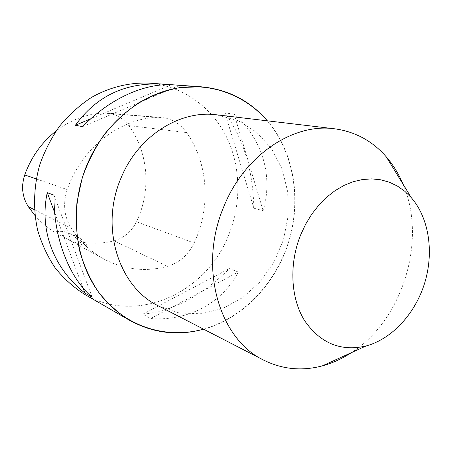 <?xml version="1.0" encoding="UTF-8"?>
<svg xmlns="http://www.w3.org/2000/svg" width="452" height="452" viewBox="0 0 452 452"><rect width="100%" height="100%" fill="white"/><g stroke="black" fill="none" stroke-linecap="round" stroke-linejoin="round"><path stroke-width="0.34" stroke-dasharray="2.26 1.69" d="M203.643 329.203C239.424 319.372 270.11 289.664 284.76 252.843C302.885 208.536 296.67 154.821 267.369 120.831M267.262 120.82C293.783 152.138 301.512 199.36 288.772 241.306C275.873 283.206 243.052 318.022 203.553 329.158M84.326 294.184C136.809 325.446 206.943 292.67 228.848 234.599C241.662 202.722 240.859 165.686 226.028 135.984C211.056 106.435 182.128 85.614 148.872 83.123M169.071 84.677L179.404 85.507L173.591 84.857M238.323 272.025L229.407 268.584C202.112 295.834 173.24 311.038 142.787 314.196L150.68 318.53C188.823 321.417 222.429 302.608 238.323 272.025L150.68 318.53M234.125 114.045L225 113.011C243.436 138.391 253.052 170.127 253.843 208.208L263.109 210.694C273.307 176.659 262.753 139.046 234.125 114.045L263.109 210.694M194.106 243.018C210.96 207.53 208.44 163.477 186.608 132.555C180.19 123.65 171.703 118.61 161.155 117.447L156.217 117.379C119.057 118.995 81.213 148.618 67.224 189.586C62.721 203.553 64.031 216.412 71.167 228.164C80.072 241.797 91.231 252.216 104.644 259.431C124.921 269.81 145.877 272.115 167.517 266.347C179.348 262.765 188.213 254.984 194.106 243.018L136.476 221.768C151.318 190.97 148.606 152.493 128.792 125.599C123.249 118.238 116.011 114.068 107.073 113.09L102.898 113.028C86.072 114.04 70.461 120.034 56.076 131.012M136.476 221.768C131.538 231.639 124.051 237.989 114.011 240.814C102.344 243.741 90.603 244.001 78.778 241.594L87.174 245.905C79.637 244.391 72.405 241.786 65.483 238.097L54.551 232.057C47.279 227.667 40.759 222.158 34.996 215.525M78.778 241.594C76.433 237.848 73.275 235.063 69.297 233.238C64.647 231.198 59.732 230.802 54.551 232.057M61.512 235.82C67.015 234.3 72.241 234.622 77.202 236.791C81.462 238.758 84.79 241.797 87.174 245.905M142.787 314.196L229.407 268.584M253.843 208.208L225 113.011M170.856 84.903L90.846 118.74M179.404 85.507L82.648 126.622M54.664 212.417L83.015 287.89M54.065 195.207L92.174 297.224M216.745 114.836L238.057 120.627L256.713 132.261L271.663 148.804L282.161 169.116L287.726 191.919L288.161 215.892L283.506 239.696L274.048 262.03L260.284 281.658L242.91 297.45L222.853 308.417L201.202 313.767L179.235 312.982L158.33 305.857M402.975 184.071C427.304 239.854 402.8 319.993 351.424 352.628M128.792 125.599L186.608 132.555M102.898 113.028L156.217 117.379M36.279 178.913L67.224 189.586M34.459 209.722L71.167 228.164M114.011 240.814L167.517 266.347M107.073 113.09L161.155 117.447M65.483 238.097L104.644 259.431M69.297 233.238L77.202 236.791"/><path stroke-width="0.68" d="M267.369 120.831C249.905 100.593 227.746 89.236 200.886 86.767L180.003 87.558C165.918 90.276 152.245 95.31 138.973 102.672C126.187 111.299 114.655 121.865 104.378 134.374C95.039 147.798 87.626 162.381 82.14 178.116L76.97 202.349C75.591 218.808 76.45 234.859 79.541 250.498C83.863 265.612 90.101 279.381 98.259 291.811C107.361 303.258 117.769 312.739 129.481 320.253C153.126 333.231 177.845 336.215 203.643 329.203M203.553 329.158C166.364 339.475 125.091 326.892 99.768 293.715C74.529 260.584 68.732 208.767 86.908 165.07C103.288 125.803 137.193 96.649 173.088 88.891C209.073 81.264 244.656 94.428 267.262 120.82M200.886 86.767L173.591 84.857C145.578 82.586 109.83 98.372 82.648 126.622L75.365 125.283C96.655 95.779 125.989 82.066 163.375 84.14L148.872 83.123C129.521 82.332 109.774 87.129 91.575 97.349C79.818 105.096 69.246 114.582 59.856 125.814C51.342 137.871 44.607 150.979 39.657 165.127C33.634 186.772 33.002 209.321 37.719 230.43C41.793 244.125 47.635 256.651 55.251 268.002C63.732 278.477 73.422 287.206 84.326 294.184L129.481 320.253M163.375 84.14L169.071 84.677M92.174 297.224L84.97 293.088C54.178 269.03 38.985 230.791 47.251 192.682L54.065 195.207C53.183 236.978 69.003 277.675 92.174 297.224M56.076 131.012C41.68 142.397 31.233 157.036 24.73 174.93C21.046 186.331 22.216 196.891 28.25 206.598L34.996 215.525M90.846 118.74L75.365 125.283M47.251 192.682L54.664 212.417M83.015 287.89L84.97 293.088M351.424 352.628C342.198 358.673 332.519 363.08 322.389 365.849C301.976 371.29 282.421 369.391 263.736 360.159L158.33 305.857C118.752 287.02 99.677 227.322 120.91 178.331C137.775 136.221 179.806 109.706 216.745 114.836L334.491 128.78C355.148 131.577 372.42 140.945 386.296 156.872C393.144 164.827 398.704 173.896 402.975 184.071M300.569 235.085L305.614 224.26L311.733 214.208L318.796 205.14L326.655 197.225L335.141 190.603L344.085 185.393L353.306 181.676L362.623 179.5L371.86 178.885L380.844 179.811L389.426 182.235L397.449 186.088L404.789 191.281L411.326 197.693C429.084 218.175 434.073 252.21 424.722 282.884C415.32 313.535 392.15 338.96 365.967 346.006C340.729 351.758 320.231 343.249 304.473 320.479C290.67 298.145 288.885 264.222 300.569 235.085M263.736 360.159C219.079 339.175 198.038 267.29 223.621 207.152C243.995 155.522 292.93 122.876 334.491 128.78M24.73 174.93L36.279 178.913M28.25 206.598L34.459 209.722M411.326 197.693L386.296 156.872M365.967 346.006L322.389 365.849"/></g></svg>
